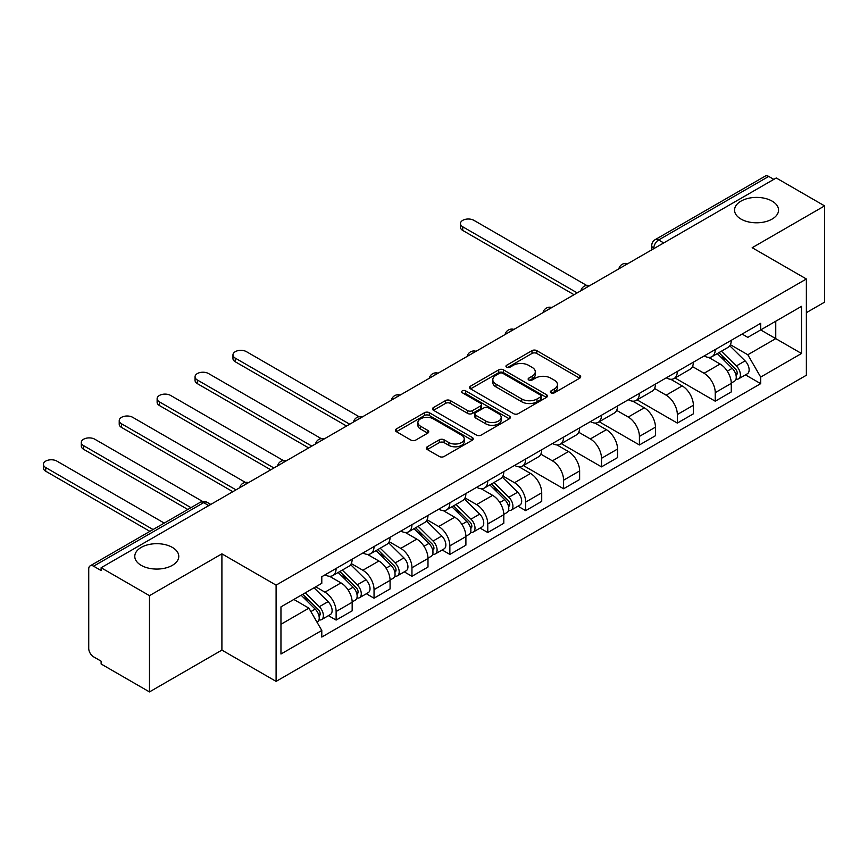 <?xml version="1.0" encoding="UTF-8"?>
<svg xmlns="http://www.w3.org/2000/svg" width="868" height="868" viewBox="0 0 868 868"><rect width="100%" height="100%" fill="white"/><g stroke="black" fill="none" stroke-linecap="round" stroke-linejoin="round"><path stroke-width="1.3" d="M551.028 392.824A2.365 1.367 0 0 0 554.37 392.824L579.715 378.188A3.374 1.953 0 0 0 580.703 376.81A3.374 1.953 0 0 0 579.715 375.432L536.771 350.639A3.374 1.953 0 0 0 531.997 350.639L506.652 365.276A2.365 1.367 0 0 0 505.968 366.242A2.365 1.367 0 0 0 506.652 367.207A2.365 1.367 0 0 0 509.993 367.207L513.281 365.309A10.796 6.228 0 0 1 528.547 365.309L532.117 367.381A10.796 6.228 0 0 1 535.285 371.786A10.796 6.228 0 0 1 532.117 376.191L528.84 378.079A2.365 1.367 0 0 0 528.145 379.045A2.365 1.367 0 0 0 528.84 380.01A2.365 1.367 0 0 0 532.182 380.01L535.458 378.123A10.796 6.228 0 0 1 550.724 378.123L554.305 380.184A10.796 6.228 0 0 1 557.473 384.589A10.796 6.228 0 0 1 554.305 388.994L551.028 390.893A2.365 1.367 0 0 0 550.334 391.859A2.365 1.367 0 0 0 551.028 392.824L551.028 390.893M172.331 547.393A21.993 12.694 0 0 0 148.363 544.648A21.993 12.694 0 0 0 134.779 556.377A21.993 12.694 0 0 0 141.224 565.361A21.993 12.694 0 0 0 165.191 568.106A21.993 12.694 0 0 0 178.775 556.377A21.993 12.694 0 0 0 172.331 547.393M772.108 201.116A21.993 12.694 0 0 0 748.14 198.371A21.993 12.694 0 0 0 734.556 210.099A21.993 12.694 0 0 0 741.001 219.083A21.993 12.694 0 0 0 764.968 221.828A21.993 12.694 0 0 0 778.553 210.099A21.993 12.694 0 0 0 772.108 201.116M427.284 446.77A3.374 1.953 0 0 0 426.296 448.148A3.374 1.953 0 0 0 427.284 449.526L439.327 456.481A3.374 1.953 0 0 0 444.101 456.481L472.246 440.228A3.374 1.953 0 0 0 473.234 438.85A3.374 1.953 0 0 0 472.246 437.472L429.313 412.691A3.374 1.953 0 0 0 424.539 412.691L396.394 428.933A3.374 1.953 0 0 0 395.407 430.311A3.374 1.953 0 0 0 396.394 431.689L410.944 440.098A3.374 1.953 0 0 0 415.718 440.098L427.761 433.132A3.374 1.953 0 0 0 428.749 431.765A3.374 1.953 0 0 0 427.761 430.387L420.546 426.221A9.027 5.208 0 0 1 417.899 422.532A9.027 5.208 0 0 1 423.476 417.714A9.027 5.208 0 0 1 433.306 418.853L461.57 435.172A9.027 5.208 0 0 1 464.217 438.85A9.027 5.208 0 0 1 458.64 443.667A9.027 5.208 0 0 1 448.81 442.539L444.101 439.816A3.374 1.953 0 0 0 439.327 439.816L427.284 446.77L427.284 449.526M276.1 585.14L221.904 553.849L149.48 595.665L101.122 567.737L776.242 177.973L824.6 205.89L752.176 247.706L806.372 278.986L276.1 585.14L276.1 681.391L806.372 375.236L806.372 278.986M513.52 413.645A3.374 1.953 0 0 0 518.283 413.645L546.439 397.403A3.374 1.953 0 0 0 547.426 396.025A3.374 1.953 0 0 0 546.439 394.647L503.494 369.855A3.374 1.953 0 0 0 498.72 369.855L470.575 386.108A3.374 1.953 0 0 0 469.588 387.486A3.374 1.953 0 0 0 470.575 388.864L513.52 413.645M463.295 393.334A2.365 1.367 0 0 1 465.682 393.66L465.682 390.86L509.342 416.065A3.374 1.953 0 0 1 510.33 417.432A3.374 1.953 0 0 1 509.342 418.81L481.197 435.063A3.374 1.953 0 0 1 476.423 435.063L433.479 410.271L433.479 407.526A3.374 1.953 0 0 0 432.492 408.893A3.374 1.953 0 0 0 433.479 410.271M433.479 407.526L445.534 400.571A3.374 1.953 0 0 1 450.297 400.571L467.711 410.618A3.374 1.953 0 0 0 472.485 410.618L480.481 406.007A3.374 1.953 0 0 0 481.469 404.629A3.374 1.953 0 0 0 480.481 403.251L462.351 392.781A2.365 1.367 0 0 1 461.657 391.826A2.365 1.367 0 0 1 463.111 390.557A2.365 1.367 0 0 1 465.682 390.86M149.48 595.665L149.48 691.915L101.122 663.998L101.122 661.188L93.592 656.837A6.879 3.971 -120 0 1 88.731 648.418L88.731 569.007A6.879 3.971 -120 0 1 90.153 565.86L200.248 502.301A6.879 3.971 60 0 1 203.676 502.637L93.592 566.196A6.879 3.971 -120 0 0 90.153 565.86M806.372 312.664L824.6 302.14L824.6 205.89M149.48 691.915L221.904 650.099L276.1 681.391M101.122 567.737L101.122 570.547L93.592 566.196M663.716 242.931L658.617 239.98A6.879 3.971 60 0 0 655.177 239.644L765.272 176.085A6.879 3.971 60 0 1 768.701 176.421L658.617 239.98A6.879 3.971 120 0 0 653.756 248.4L653.756 248.682M773.811 179.372L768.701 176.421M715.243 349.565A15.808 9.125 60 0 1 711.966 356.661L728.002 347.406A15.808 9.125 -120 0 0 731.279 340.299M692.48 366.589L704.056 373.273A15.808 9.125 60 0 1 715.243 392.64L731.279 383.374A15.808 9.125 -120 0 0 720.104 364.017L708.624 357.388M731.279 383.374L731.279 391.935L715.243 401.2L675.033 377.981M711.966 356.661A15.808 9.125 60 0 1 704.187 355.945M715.243 392.64L715.243 401.2M677.333 371.45A15.808 9.125 60 0 1 674.056 378.546L690.093 369.291A15.808 9.125 -120 0 0 693.369 362.195M637.123 399.877L677.333 423.085L693.369 413.83L693.369 405.269A15.808 9.125 -120 0 0 682.194 385.902L670.704 379.273M674.056 378.546A15.808 9.125 60 0 1 666.277 377.84M654.57 388.473L666.147 395.168A15.808 9.125 60 0 1 677.333 414.524L677.333 423.085M639.412 393.345A15.808 9.125 60 0 1 636.146 400.441L652.183 391.175A15.808 9.125 -120 0 0 655.459 384.079M599.213 421.761L639.412 444.969L655.459 435.714L655.459 427.154A15.808 9.125 -120 0 0 644.273 407.797L632.794 401.168M636.146 400.441A15.808 9.125 60 0 1 628.356 399.725M616.649 410.369L628.237 417.052A15.808 9.125 60 0 1 639.412 436.42L639.412 444.969M601.502 415.229A15.808 9.125 60 0 1 598.236 422.325L614.273 413.07A15.808 9.125 -120 0 0 617.549 405.964M561.303 443.646L601.502 466.865L617.549 457.599L617.549 449.038A15.808 9.125 -120 0 0 606.363 429.682L594.884 423.052M598.236 422.325A15.808 9.125 60 0 1 590.446 421.609M578.739 432.253L590.327 438.937A15.808 9.125 60 0 1 601.502 458.304L601.502 466.865M563.592 437.114A15.808 9.125 60 0 1 560.316 444.21L576.363 434.955A15.808 9.125 -120 0 0 579.629 427.859M523.382 465.541L563.592 488.749L579.629 479.494L579.629 470.933A15.808 9.125 -120 0 0 568.453 451.566L556.974 444.937M560.316 444.21A15.808 9.125 60 0 1 552.536 443.505M540.829 454.138L552.417 460.832A15.808 9.125 60 0 1 563.592 480.188L563.592 488.749M525.683 459.009A15.808 9.125 60 0 1 522.406 466.105L538.453 456.839A15.808 9.125 -120 0 0 541.719 449.743M517.99 506.196L525.683 510.634L541.719 501.379L541.719 492.818A15.808 9.125 -120 0 0 530.543 473.461L519.064 466.832M522.406 466.105A15.808 9.125 60 0 1 514.626 465.389M502.919 476.033L514.507 482.716A15.808 9.125 60 0 1 525.683 502.084L525.683 510.634M487.773 480.894A15.808 9.125 60 0 1 484.496 487.99L500.532 478.724A15.808 9.125 -120 0 0 503.809 471.628M480.08 528.091L487.773 532.529L503.809 523.263L503.809 514.702A15.808 9.125 -120 0 0 492.633 495.346L481.154 488.717M484.496 487.99A15.808 9.125 60 0 1 476.716 487.274M465.009 497.917L476.597 504.601A15.808 9.125 60 0 1 487.773 523.968L487.773 532.529M449.863 502.778A15.808 9.125 60 0 1 446.586 509.874L462.622 500.619A15.808 9.125 -120 0 0 465.899 493.523M442.17 549.976L449.863 554.413L465.899 545.158L465.899 536.598A15.808 9.125 -120 0 0 454.724 517.23L443.244 510.601M446.586 509.874A15.808 9.125 60 0 1 438.807 509.169M427.099 519.802L438.676 526.496A15.808 9.125 60 0 1 449.863 545.853L449.863 554.413M411.953 524.673A15.808 9.125 60 0 1 408.676 531.769L424.712 522.503A15.808 9.125 -120 0 0 427.989 515.408M404.26 571.86L411.953 576.298L427.989 567.043L427.989 558.482A15.808 9.125 -120 0 0 416.814 539.115L405.334 532.496M408.676 531.769A15.808 9.125 60 0 1 400.897 531.053M389.189 541.697L400.766 548.381A15.808 9.125 60 0 1 411.953 567.748L411.953 576.298M374.032 546.558A15.808 9.125 60 0 1 370.766 553.654L386.803 544.388A15.808 9.125 -120 0 0 390.079 537.292M366.35 593.745L374.043 598.193L390.079 588.927L390.079 580.366A15.808 9.125 -120 0 0 378.893 561.01L367.414 554.381M370.766 553.654A15.808 9.125 60 0 1 362.976 552.938M351.269 563.582L362.857 570.265A15.808 9.125 60 0 1 374.043 589.632L374.043 598.193M336.122 568.442A15.808 9.125 60 0 1 332.856 575.538L348.893 566.283A15.808 9.125 -120 0 0 352.169 559.187M328.44 615.64L336.122 620.077L352.169 610.822L352.169 602.262A15.808 9.125 -120 0 0 340.983 582.895L329.504 576.265M332.856 575.538A15.808 9.125 60 0 1 325.066 574.833M315.713 586.822L324.947 592.16A15.808 9.125 60 0 1 336.122 611.517L336.122 620.077M742.097 334.061L747.804 337.359L801.511 306.35L775.753 321.225L775.753 338.618L747.804 354.752L730.389 344.704M280.961 624.287L308.91 608.153L321.789 630.461L280.961 654.027L280.961 606.884L321.789 583.318L321.789 576.721L760.683 323.33L760.683 329.927L801.511 353.493L760.683 377.07L747.804 354.752M801.511 306.35L801.511 353.493M321.789 630.461L321.789 637.058L760.683 383.656L760.683 377.07M221.904 553.849L221.904 650.099M308.91 608.153L293.84 599.452M745.46 374.868L760.683 383.656M551.972 393.15L554.305 391.804A10.796 6.228 0 0 0 557.473 387.399L557.473 384.589M535.285 371.786L535.285 374.585A10.796 6.228 0 0 1 532.117 379.001L529.784 380.347M579.661 378.209L536.771 353.45A3.374 1.953 0 0 0 531.997 353.45L507.596 367.533M546.384 397.425L503.494 372.665A3.374 1.953 0 0 0 498.72 372.665L470.619 388.886M540.471 396.991A2.365 1.367 0 0 0 541.165 396.025A2.365 1.367 0 0 0 540.471 395.059L502.778 373.294A2.365 1.367 0 0 0 499.436 373.294L495.986 375.291A10.796 6.228 0 0 0 492.818 379.707A10.796 6.228 0 0 0 495.986 384.112L521.744 398.987A10.796 6.228 0 0 0 537.01 398.987L540.471 396.991L540.471 399.79A2.365 1.367 0 0 0 541.165 398.824L541.165 396.025M492.818 379.707L492.818 382.506A10.796 6.228 0 0 0 495.986 386.911L495.986 384.112M540.471 399.79L537.01 401.786A10.796 6.228 0 0 1 521.744 401.786L495.986 386.911M433.533 410.304L445.534 403.37L445.534 400.571M481.469 404.629L481.469 407.439A3.374 1.953 0 0 1 480.481 408.817L472.485 413.428A3.374 1.953 0 0 1 467.711 413.428L450.297 403.37A3.374 1.953 0 0 0 445.534 403.37M465.682 393.66L509.299 418.843M485.787 421.056A9.027 5.208 0 0 0 495.617 422.184A9.027 5.208 0 0 0 501.194 417.367A9.027 5.208 0 0 0 498.547 413.689L488.586 407.938A3.374 1.953 0 0 0 483.812 407.938L475.827 412.55A3.374 1.953 0 0 0 474.839 413.928A3.374 1.953 0 0 0 475.827 415.305L485.787 421.056L485.787 423.855A9.027 5.208 0 0 0 495.617 424.984A9.027 5.208 0 0 0 501.194 420.177L501.194 417.367M474.839 413.928L474.839 416.727A3.374 1.953 0 0 0 475.827 418.105L475.827 415.305M485.787 423.855L475.827 418.105M464.217 438.85L464.217 441.66A9.027 5.208 0 0 1 458.64 446.477A9.027 5.208 0 0 1 448.81 445.338L444.101 442.626A3.374 1.953 0 0 0 439.327 442.626L427.327 449.548M417.899 422.532L417.899 425.342A9.027 5.208 0 0 0 420.546 429.02L420.546 426.221M427.718 433.165L420.546 429.02M472.203 440.26L429.313 415.49A3.374 1.953 0 0 0 424.539 415.49L396.437 431.721M717.283 353.591L732.212 368.325A8.593 4.958 60 0 1 734.48 381.204L731.279 383.059M720.256 356.531L726.592 360.187M586.584 285.388L473.917 220.342A7.91 4.568 -0 0 0 465.302 219.354A7.91 4.568 -0 0 0 460.431 223.564A7.91 4.568 -0 0 0 462.742 226.798L577.198 292.885M718.932 352.636L735.294 368.77A4.123 2.376 60 0 1 736.379 374.954A4.123 2.376 60 0 1 735.999 375.106M721.416 351.204L736.346 365.938A8.593 4.958 60 0 1 738.614 378.828A8.593 4.958 60 0 1 736.021 379.099M729.771 345.768L745.091 360.893A8.593 4.958 60 0 1 747.359 373.772L738.614 378.828M574.041 294.708L462.742 230.443A7.91 4.568 180 0 1 460.431 227.221L460.431 223.564M489.812 484.919L504.742 499.653A8.593 4.958 60 0 1 507.01 512.532L503.809 514.388M492.785 487.859L499.122 491.516M359.113 416.716L246.447 351.67A7.91 4.568 -0 0 0 237.832 350.683A7.91 4.568 -0 0 0 232.96 354.893A7.91 4.568 -0 0 0 235.271 358.126L349.739 424.213M491.472 483.964L507.823 500.098A4.123 2.376 60 0 1 508.908 506.283A4.123 2.376 60 0 1 508.539 506.435M493.946 482.532L508.876 497.266A8.593 4.958 60 0 1 511.144 510.156A8.593 4.958 60 0 1 508.55 510.427M502.301 477.096L517.632 492.221A8.593 4.958 60 0 1 519.889 505.1L511.144 510.156M346.571 426.036L235.271 361.772A7.91 4.568 180 0 1 232.96 358.549L232.96 354.893M451.902 506.803L466.832 521.538A8.593 4.958 60 0 1 469.1 534.428L465.899 536.272M454.875 509.744L461.212 513.4M321.203 438.6L208.537 373.555A7.91 4.568 -0 0 0 199.922 372.567A7.91 4.568 -0 0 0 195.05 376.788A7.91 4.568 -0 0 0 197.362 380.01L311.818 446.098M453.563 505.849L469.913 521.983A4.123 2.376 60 0 1 470.999 528.167A4.123 2.376 60 0 1 470.619 528.319M456.036 504.427L470.966 519.162A8.593 4.958 60 0 1 473.234 532.041A8.593 4.958 60 0 1 470.64 532.312M464.391 498.991L479.711 514.106A8.593 4.958 60 0 1 481.979 526.985L473.234 532.041M308.661 447.921L197.362 383.656A7.91 4.568 180 0 1 195.05 380.434L195.05 376.788M413.993 528.699L428.922 543.433A8.593 4.958 60 0 1 431.19 556.312L427.989 558.167M416.966 531.639L423.302 535.296M283.293 460.496L170.627 395.45A7.91 4.568 -0 0 0 162.012 394.452A7.91 4.568 -0 0 0 157.13 398.672A7.91 4.568 -0 0 0 159.452 401.895L273.908 467.982M415.642 527.744L432.004 543.878A4.123 2.376 60 0 1 433.089 550.062A4.123 2.376 60 0 1 432.709 550.203M418.116 526.312L433.056 541.046A8.593 4.958 60 0 1 435.324 553.925A8.593 4.958 60 0 1 432.731 554.207M426.481 520.876L441.801 535.99A8.593 4.958 60 0 1 444.069 548.88L435.324 553.925M270.751 469.805L159.452 405.551A7.91 4.568 180 0 1 157.13 402.318L157.13 398.672M376.083 550.583L391.012 565.318A8.593 4.958 60 0 1 393.28 578.196L390.068 580.052M379.056 553.524L385.392 557.18M245.384 482.38L132.717 417.334A7.91 4.568 -0 0 0 124.102 416.347A7.91 4.568 -0 0 0 119.22 420.557A7.91 4.568 -0 0 0 121.542 423.79L235.998 489.867M377.732 549.628L394.094 565.762A4.123 2.376 60 0 1 395.179 571.947A4.123 2.376 60 0 1 394.799 572.099M380.206 548.196L395.146 562.931A8.593 4.958 60 0 1 397.414 575.82A8.593 4.958 60 0 1 394.821 576.092M388.571 542.76L403.891 557.885A8.593 4.958 60 0 1 406.159 570.764L397.414 575.82M232.841 491.7L121.542 427.436A7.91 4.568 180 0 1 119.22 424.213L119.22 420.557M338.162 572.468L353.102 587.202A8.593 4.958 60 0 1 355.37 600.092L352.158 601.936M341.146 575.408L347.471 579.065M202.613 501.465L94.807 439.219A7.91 4.568 -0 0 0 86.192 438.231A7.91 4.568 -0 0 0 81.31 442.452A7.91 4.568 -0 0 0 83.632 445.675L190.971 507.65M339.822 571.513L356.173 587.647A4.123 2.376 60 0 1 357.269 593.831A4.123 2.376 60 0 1 356.889 593.983M342.296 570.092L357.236 584.826A8.593 4.958 60 0 1 359.504 597.705A8.593 4.958 60 0 1 356.9 597.976M350.65 564.656L365.981 579.77A8.593 4.958 60 0 1 368.249 592.649L359.504 597.705M187.813 509.473L83.632 449.32A7.91 4.568 180 0 1 81.31 446.098L81.31 442.452M301.142 595.231L315.192 609.097A8.593 4.958 60 0 1 317.46 621.976L317.026 622.226M303.236 597.303L309.561 600.949M164.236 523.089L56.897 461.114A7.91 4.568 -0 0 0 48.282 460.116A7.91 4.568 -0 0 0 43.4 464.337A7.91 4.568 -0 0 0 45.711 467.559L153.061 529.534M302.802 594.276L318.263 609.542A4.123 2.376 60 0 1 319.359 615.727A4.123 2.376 60 0 1 318.979 615.868M305.276 592.855L319.326 606.71A8.593 4.958 60 0 1 321.583 619.589A8.593 4.958 60 0 1 318.99 619.871M314.021 587.799L328.071 601.654A8.593 4.958 60 0 1 330.339 614.544L321.583 619.589M149.904 531.368L45.711 471.216A7.91 4.568 180 0 1 43.4 467.982L43.4 464.337M653.995 248.541L653.756 248.4A6.879 3.971 0 0 1 651.738 245.601L651.738 249.843M374.043 589.632L390.079 580.366M411.953 567.748L427.989 558.482M449.863 545.853L465.899 536.598M487.773 523.968L503.809 514.702M525.683 502.084L541.719 492.818M563.592 480.188L579.629 470.933M601.502 458.304L617.549 449.038M639.412 436.42L655.459 427.154M677.333 414.524L693.369 405.269M336.122 611.517L352.169 602.262M324.947 592.16L340.983 582.895M362.857 570.265L378.893 561.01M400.766 548.381L416.814 539.115M438.676 526.496L454.724 517.23M476.597 504.601L492.633 495.346M514.507 482.716L530.543 473.461M552.417 460.832L568.453 451.566M590.327 438.937L606.363 429.682M628.237 417.052L644.273 407.797M666.147 395.168L682.194 385.902M704.056 373.273L720.104 364.017M627.087 264.078A6.879 3.971 120 0 0 624.049 265.836M589.177 285.973A6.879 3.971 120 0 0 586.139 287.72M551.256 307.858A6.879 3.971 120 0 0 548.229 309.616M513.346 329.742A6.879 3.971 120 0 0 510.308 331.5M475.436 351.638A6.879 3.971 120 0 0 472.398 353.385M437.526 373.522A6.879 3.971 120 0 0 434.488 375.28M399.616 395.407A6.879 3.971 120 0 0 396.578 397.164M361.706 417.302A6.879 3.971 120 0 0 358.668 419.049M323.797 439.186A6.879 3.971 120 0 0 320.759 440.933M285.876 461.071A6.879 3.971 120 0 0 282.849 462.828M247.966 482.966A6.879 3.971 120 0 0 244.939 484.713M208.787 505.588L203.676 502.637A6.879 3.971 120 0 1 207.116 502.301A6.879 6.879 0 0 0 200.248 502.301M554.305 391.804L554.305 388.994M528.84 380.01L528.84 378.079M532.117 379.001L532.117 376.191M506.652 367.207L506.652 365.276M531.997 353.45L531.997 350.639M536.771 353.45L536.771 350.639M579.715 378.188L579.715 375.432M470.575 388.864L470.575 386.108M498.72 372.665L498.72 369.855M503.494 372.665L503.494 369.855M546.439 397.403L546.439 394.647M521.744 401.786L521.744 398.987M537.01 401.786L537.01 398.987M450.297 403.37L450.297 400.571M467.711 413.428L467.711 410.618M472.485 413.428L472.485 410.618M480.481 408.817L480.481 406.007M509.342 418.81L509.342 416.065M439.327 442.626L439.327 439.816M444.101 442.626L444.101 439.816M448.81 445.338L448.81 442.539M427.761 433.132L427.761 430.387M396.394 431.689L396.394 428.933M424.539 415.49L424.539 412.691M429.313 415.49L429.313 412.691M472.246 440.228L472.246 437.472M732.212 368.325L727.275 371.178M737.236 373.066L735.684 373.956M745.091 360.893L736.346 365.938M462.742 230.443L462.742 226.798M504.742 499.653L499.816 502.507M509.766 504.395L508.214 505.284M517.632 492.221L508.876 497.266M235.271 361.772L235.271 358.126M466.832 521.538L461.906 524.391M471.856 526.279L470.304 527.18M479.711 514.106L470.966 519.162M197.362 383.656L197.362 380.01M428.922 543.433L423.985 546.276M433.946 548.175L432.394 549.064M441.801 535.99L433.056 541.046M159.452 405.551L159.452 401.895M391.012 565.318L386.076 568.171M396.036 570.059L394.484 570.949M403.891 557.885L395.146 562.931M121.542 427.436L121.542 423.79M353.102 587.202L348.166 590.056M358.115 591.943L356.574 592.844M365.981 579.77L357.236 584.826M83.632 449.32L83.632 445.675M315.192 609.097L310.885 611.582M320.205 613.839L318.664 614.728M328.071 601.654L319.326 606.71M45.711 471.216L45.711 467.559M627.662 263.742A6.879 6.879 0 0 0 618.851 268.841M589.752 285.637A6.879 6.879 0 0 0 580.931 290.726M551.842 307.522A6.879 6.879 0 0 0 543.021 312.61M513.932 329.406A6.879 6.879 0 0 0 505.111 334.505M476.022 351.301A6.879 6.879 0 0 0 467.201 356.39M438.112 373.186A6.879 6.879 0 0 0 429.291 378.274M400.202 395.07A6.879 6.879 0 0 0 391.381 400.17M362.281 416.966A6.879 6.879 0 0 0 353.471 422.054M324.372 438.85A6.879 6.879 0 0 0 315.551 443.939M286.462 460.734A6.879 6.879 0 0 0 277.641 465.834M248.552 482.63A6.879 6.879 0 0 0 239.731 487.718M210.794 504.427L207.116 502.301M655.177 239.644A6.879 6.879 0 0 0 651.738 245.601"/></g></svg>
